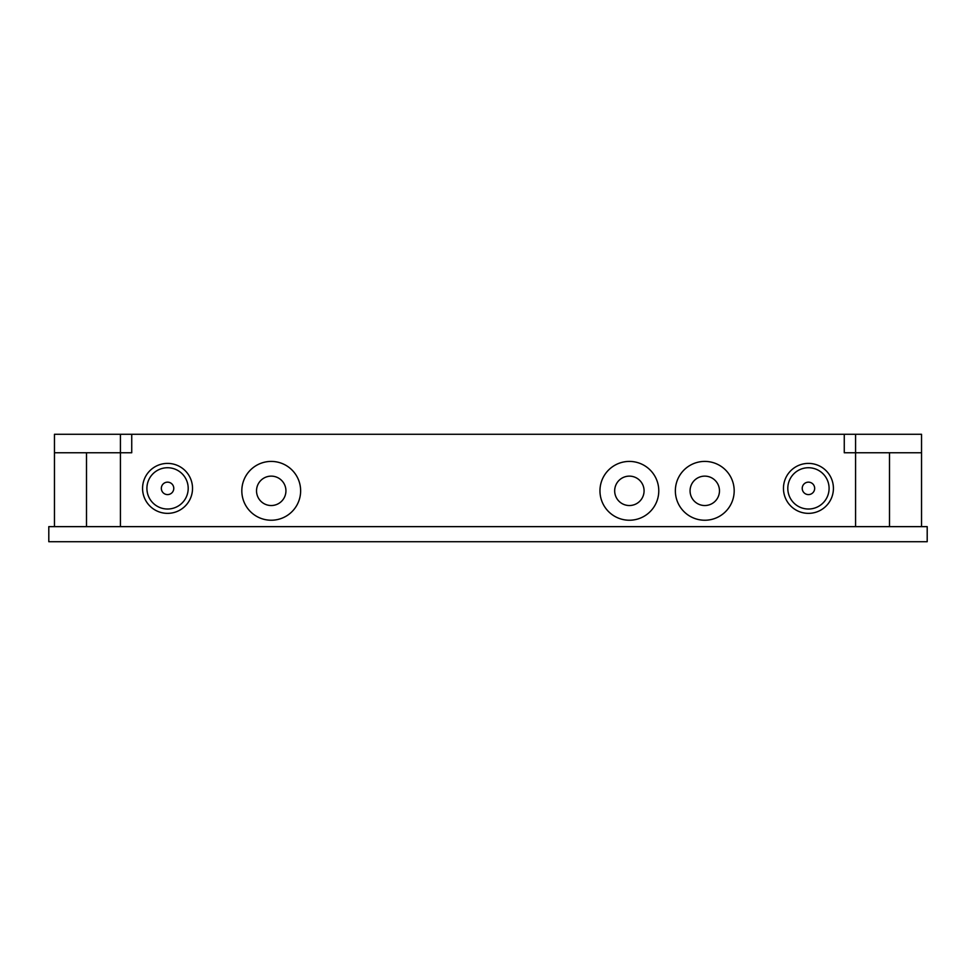 <?xml version="1.0" encoding="UTF-8"?>
<svg xmlns="http://www.w3.org/2000/svg" width="976" height="976" viewBox="0 0 976 976"><rect width="100%" height="100%" fill="white"/><g stroke="black" fill="none" stroke-linecap="round" stroke-linejoin="round"><path stroke-width="1.46" d="M855.574 434.283L921.539 434.283L921.539 452.754L855.574 452.754L855.574 434.283L131.736 434.283L131.736 452.754L120.426 452.754L120.426 434.283L54.461 434.283L54.461 452.754L120.426 452.754L120.426 526.637L48.8 526.637L48.8 541.717L927.2 541.717L927.2 526.637L120.426 526.637M131.736 434.283L120.426 434.283M921.539 452.754L921.539 526.637M54.461 452.754L54.461 526.637M855.574 526.637L855.574 452.754L844.264 452.754L844.264 434.283M300.632 490.83A29.402 29.402 0 0 1 256.529 516.292A29.402 29.402 0 0 1 256.529 465.357A29.402 29.402 0 0 1 300.632 490.83M658.776 490.83A29.402 29.402 0 0 1 614.673 516.292A29.402 29.402 0 0 1 614.673 465.357A29.402 29.402 0 0 1 658.776 490.83M734.184 490.83A29.402 29.402 0 0 1 690.069 516.292A29.402 29.402 0 0 1 690.069 465.357A29.402 29.402 0 0 1 734.184 490.83M192.528 488.378A24.973 24.973 0 0 1 155.062 510.009A24.973 24.973 0 0 1 155.062 466.748A24.973 24.973 0 0 1 192.528 488.378M833.419 488.378A24.973 24.973 0 0 1 795.952 510.009A24.973 24.973 0 0 1 795.952 466.748A24.973 24.973 0 0 1 833.419 488.378M256.529 490.83A14.701 14.701 0 0 1 271.23 476.129A14.701 14.701 0 0 1 285.931 490.83A14.701 14.701 0 0 1 271.23 505.531A14.701 14.701 0 0 1 256.529 490.83M614.673 490.83A14.701 14.701 0 0 1 629.374 476.129A14.701 14.701 0 0 1 644.075 490.83A14.701 14.701 0 0 1 629.374 505.531A14.701 14.701 0 0 1 614.673 490.83M690.069 490.83A14.701 14.701 0 0 1 704.77 476.129A14.701 14.701 0 0 1 719.471 490.83A14.701 14.701 0 0 1 704.77 505.531A14.701 14.701 0 0 1 690.069 490.83M173.777 488.378A6.222 6.222 0 0 0 164.444 482.986A6.222 6.222 0 0 0 164.444 493.758A6.222 6.222 0 0 0 173.777 488.378M814.667 488.378A6.222 6.222 0 0 0 805.334 482.986A6.222 6.222 0 0 0 805.334 493.758A6.222 6.222 0 0 0 814.667 488.378M188.197 488.378A20.642 20.642 0 0 0 167.555 467.736A20.642 20.642 0 0 0 146.912 488.378A20.642 20.642 0 0 0 167.555 509.021A20.642 20.642 0 0 0 188.197 488.378M829.088 488.378A20.642 20.642 0 0 0 808.445 467.736A20.642 20.642 0 0 0 787.803 488.378A20.642 20.642 0 0 0 808.445 509.021A20.642 20.642 0 0 0 829.088 488.378M86.498 526.637L86.498 452.754M889.502 526.637L889.502 452.754"/></g></svg>
